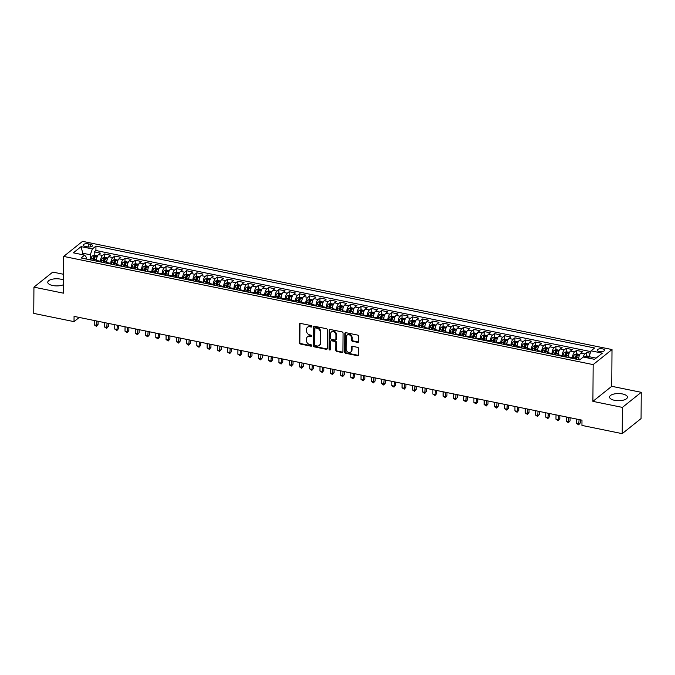 <?xml version="1.0" encoding="UTF-8"?>
<svg xmlns="http://www.w3.org/2000/svg" width="675" height="675" viewBox="0 0 675 675"><rect width="100%" height="100%" fill="white"/><g stroke="black" fill="none" stroke-linecap="round" stroke-linejoin="round"><path stroke-width="1.01" d="M311.875 326.455A0.785 0.65 -128.6 0 0 311.175 325.586L300.468 323.401A1.122 0.928 -128.6 0 0 299.455 324.228L299.329 342.782A1.122 0.928 -128.6 0 0 300.324 344.014L311.032 346.199A0.785 0.65 -128.6 0 0 311.04 344.756L309.656 344.478A3.594 2.962 -128.6 0 1 306.45 340.521L306.467 338.977A3.594 2.962 -128.6 0 1 307.437 336.825A3.594 2.962 -128.6 0 1 309.707 336.336L311.091 336.614A0.785 0.65 -128.6 0 0 311.108 335.171L309.724 334.893A3.594 2.962 -128.6 0 1 306.517 330.936L306.534 329.383A3.594 2.962 -128.6 0 1 307.505 327.232A3.594 2.962 -128.6 0 1 309.774 326.751L311.158 327.029A0.785 0.65 -128.6 0 0 311.875 326.455M622.46 393.955A8.935 3.569 0.4 0 0 609.55 397.069A8.935 3.569 0.4 0 0 614.512 400.309A8.935 3.569 0.4 0 0 627.421 397.195A8.935 3.569 0.4 0 0 622.46 393.955M63.526 280.074A8.935 3.569 0.4 0 0 60.674 279.163A8.935 3.569 0.4 0 0 47.765 282.277A8.935 3.569 0.4 0 0 52.726 285.517A8.935 3.569 0.4 0 0 63.492 284.698M602.522 348.882A3.662 1.468 0.4 0 0 597.232 350.165A3.662 1.468 0.4 0 0 599.265 351.489A3.662 1.468 0.4 0 0 604.564 350.215A3.662 1.468 0.4 0 0 602.522 348.882M357.674 342.368A1.122 0.928 -128.6 0 0 358.695 341.542L358.729 336.336A1.122 0.928 -128.6 0 0 357.725 335.104L345.845 332.674A1.122 0.928 -128.6 0 0 344.832 333.501L344.697 352.055A1.122 0.928 -128.6 0 0 345.701 353.287L357.581 355.717A1.122 0.928 -128.6 0 0 358.602 354.89L358.644 348.604A1.122 0.928 -128.6 0 0 357.64 347.363L352.552 346.326A1.122 0.928 -128.6 0 0 351.54 347.152L351.523 350.274A3.012 2.472 -128.6 0 1 350.705 352.072A3.012 2.472 -128.6 0 1 347.768 352.055A3.012 2.472 -128.6 0 1 346.132 349.169L346.216 336.952A3.012 2.472 -128.6 0 1 347.034 335.154A3.012 2.472 -128.6 0 1 349.971 335.171A3.012 2.472 -128.6 0 1 351.608 338.057L351.591 340.09A1.122 0.928 -128.6 0 0 352.595 341.331L357.674 342.368L358.189 341.963A1.122 0.928 -128.6 0 0 358.594 341.955M592.903 401.363L622.401 407.396L622.215 433.645L641.064 418.576L641.25 392.327L611.752 386.302L612.006 349.549L593.156 364.61L592.903 401.363L611.752 386.302M63.568 274.286L52.785 272.084L33.936 287.145L63.433 293.178L63.686 256.424L593.156 364.61M33.936 287.145L33.75 313.402L74.022 321.629L79.262 317.444M622.215 433.645L581.943 425.419L581.977 420.162L74.064 316.381L74.022 321.629M327.409 329.94A1.122 0.928 -128.6 0 0 326.405 328.7L314.516 326.27A1.122 0.928 -128.6 0 0 313.504 327.097L313.377 345.651A1.122 0.928 -128.6 0 0 314.373 346.882L326.261 349.312A1.122 0.928 -128.6 0 0 327.274 348.494L327.409 329.94M330.185 329.476L342.065 331.898A1.122 0.928 -128.6 0 1 343.069 333.138L342.934 351.692A1.122 0.928 -128.6 0 1 341.921 352.519L336.833 351.473A1.122 0.928 -128.6 0 1 335.838 350.241L335.888 342.714A1.122 0.928 -128.6 0 0 334.893 341.483L331.518 340.791A1.122 0.928 -128.6 0 0 330.497 341.618L330.446 349.448A0.785 0.65 -128.6 0 1 329.037 349.161L329.164 330.294A1.122 0.928 -128.6 0 1 330.185 329.476M590.22 353.219L586.735 352.502L586.71 356.029M583.192 357.134A4.582 1.856 -78.5 0 1 584.871 353.987L580.77 353.152L582.626 351.667L576.475 350.409L576.45 353.936M576.416 358.678L576.433 356.543M572.543 358.408L572.543 357.725A4.582 1.856 -78.5 0 1 574.611 351.894L570.51 351.059L572.366 349.566L566.215 348.308L566.19 351.835M566.156 356.577L566.173 354.442M562.283 356.307L562.283 355.624A4.582 1.856 -78.5 0 1 564.351 349.793L560.25 348.958L562.106 347.473L555.947 346.216L555.93 349.743M555.896 354.485L555.905 352.35M552.023 354.215L552.023 353.531A4.582 1.856 -78.5 0 1 554.091 347.701L549.99 346.866L551.846 345.372L545.687 344.115L545.662 347.642M545.636 352.384L545.645 350.249M541.755 352.114L541.763 351.43A4.582 1.856 -78.5 0 1 543.831 345.6L539.73 344.765L541.586 343.28L535.427 342.023L535.402 345.549M535.368 350.291L535.385 348.157M531.495 350.021L531.503 349.338A4.582 1.856 -78.5 0 1 533.571 343.507L529.462 342.672L531.326 341.179L525.167 339.922L525.142 343.448M525.108 348.19L525.125 346.056M521.235 347.92L521.243 347.237A4.582 1.856 -78.5 0 1 523.311 341.407L519.202 340.571L521.066 339.086L514.907 337.829L514.882 341.356M514.848 346.098L514.865 343.963M510.975 345.828L510.983 345.144A4.582 1.856 -78.5 0 1 513.051 339.314L508.942 338.479L510.806 336.985L504.647 335.728L504.622 339.255M504.588 343.997L504.605 341.862M500.715 343.727L500.723 343.043A4.582 1.856 -78.5 0 1 502.791 337.213L498.682 336.378L500.538 334.893L494.387 333.636L494.362 337.163M494.328 341.904L494.345 339.77M490.455 341.634L490.455 340.951A4.582 1.856 -78.5 0 1 492.522 335.121L488.422 334.285L490.278 332.792L484.127 331.535L484.102 335.062M484.068 339.803L484.085 337.669M480.195 339.533L480.195 338.85A4.582 1.856 -78.5 0 1 482.262 333.02L478.162 332.184L480.018 330.699L473.867 329.442L473.842 332.969M473.808 337.711L473.816 335.576M469.935 337.441L469.935 336.757A4.582 1.856 -78.5 0 1 472.002 330.927L467.902 330.092L469.758 328.598L463.598 327.341L463.582 330.868M463.548 335.61L463.556 333.475M459.667 335.34L459.675 334.657A4.582 1.856 -78.5 0 1 461.742 328.826L457.642 327.991L459.498 326.506L453.338 325.249L453.313 328.776M453.279 333.517L453.296 331.383M449.407 333.248L449.415 332.564A4.582 1.856 -78.5 0 1 451.482 326.734L447.373 325.898L449.238 324.405L443.078 323.148L443.053 326.675M443.019 331.417L443.036 329.282M439.147 331.147L439.155 330.463A4.582 1.856 -78.5 0 1 441.222 324.633L437.113 323.798L438.978 322.312L432.818 321.055L432.793 324.582M432.759 329.324L432.776 327.189M428.887 329.054L428.895 328.371A4.582 1.856 -78.5 0 1 430.962 322.54L426.853 321.705L428.718 320.212L422.558 318.954L422.533 322.481M422.499 327.223L422.516 325.088M418.627 326.953L418.635 326.27A4.582 1.856 -78.5 0 1 420.702 320.439L416.593 319.604L418.458 318.119L412.298 316.862L412.273 320.389M412.239 325.131L412.256 322.996M408.367 324.861L408.367 324.177A4.582 1.856 -78.5 0 1 410.434 318.347L406.333 317.512L408.189 316.018L402.038 314.761L402.013 318.288M401.979 323.03L401.996 320.895M398.107 322.76L398.107 322.076A4.582 1.856 -78.5 0 1 400.174 316.246L396.073 315.411L397.929 313.926L391.778 312.668L391.753 316.195M391.719 320.937L391.736 318.802M387.847 320.667L387.847 319.984A4.582 1.856 -78.5 0 1 389.914 314.153L385.813 313.318L387.669 311.825L381.518 310.567L381.493 314.094M381.459 318.836L381.468 316.702M377.587 318.566L377.587 317.883A4.582 1.856 -78.5 0 1 379.654 312.052L375.553 311.217L377.409 309.732L371.25 308.475L371.225 312.002M371.199 316.744L371.208 314.609M367.318 316.474L367.327 315.79A4.582 1.856 -78.5 0 1 369.394 309.96L365.293 309.125L367.149 307.631L360.99 306.374L360.965 309.901M360.931 314.643L360.948 312.508M357.058 314.373L357.067 313.689A4.582 1.856 -78.5 0 1 359.134 307.859L355.025 307.024L356.889 305.539L350.73 304.282L350.705 307.808M350.671 312.55L350.688 310.416M346.798 312.28L346.807 311.597A4.582 1.856 -78.5 0 1 348.874 305.767L344.765 304.931L346.629 303.438L340.47 302.181L340.445 305.707M340.411 310.449L340.428 308.315M336.538 310.179L336.547 309.496A4.582 1.856 -78.5 0 1 338.614 303.666L334.505 302.83L336.369 301.345L330.21 300.088L330.185 303.615M330.151 308.357L330.168 306.222M326.278 308.087L326.287 307.403A4.582 1.856 -78.5 0 1 328.354 301.573L324.245 300.738L326.109 299.244L319.95 297.987L319.925 301.514M319.891 306.256L319.908 304.121M316.018 305.986L316.018 305.302A4.582 1.856 -78.5 0 1 318.085 299.472L313.985 298.637L315.841 297.152L309.69 295.895L309.665 299.422M309.631 304.163L309.648 302.029M305.758 303.893L305.758 303.21A4.582 1.856 -78.5 0 1 307.825 297.38L303.725 296.544L305.581 295.051L299.43 293.794L299.405 297.321M299.371 302.062L299.388 299.928M295.498 301.793L295.498 301.109A4.582 1.856 -78.5 0 1 297.565 295.279L293.465 294.443L295.321 292.958L289.162 291.701L289.145 295.228M289.111 299.97L289.119 297.835M285.238 299.7L285.238 299.017A4.582 1.856 -78.5 0 1 287.305 293.186L283.205 292.351L285.061 290.858L278.902 289.6L278.876 293.127M278.851 297.869L278.859 295.734M274.97 297.599L274.978 296.916A4.582 1.856 -78.5 0 1 277.045 291.085L272.945 290.25L274.801 288.765L268.642 287.508L268.616 291.035M268.582 295.777L268.599 293.642M264.71 295.507L264.718 294.823A4.582 1.856 -78.5 0 1 266.785 288.993L262.676 288.157L264.541 286.664L258.382 285.407L258.356 288.934M258.323 293.676L258.339 291.541M254.45 293.406L254.458 292.722A4.582 1.856 -78.5 0 1 256.525 286.9L252.416 286.057L254.281 284.572L248.122 283.314L248.096 286.841M248.062 291.583L248.079 289.448M244.19 291.313L244.198 290.63A4.582 1.856 -78.5 0 1 246.265 284.799L242.156 283.964L244.021 282.471L237.862 281.213L237.836 284.74M237.802 289.482L237.819 287.348M233.93 289.212L233.938 288.529A4.582 1.856 -78.5 0 1 236.005 282.707L231.896 281.863L233.753 280.378L227.602 279.121L227.576 282.648M227.543 287.39L227.559 285.255M223.67 287.12L223.67 286.436A4.582 1.856 -78.5 0 1 225.737 280.606L221.636 279.771L223.493 278.277L217.342 277.02L217.316 280.547M217.282 285.289L217.299 283.154M213.41 285.019L213.41 284.335A4.582 1.856 -78.5 0 1 215.477 278.513L211.376 277.67L213.232 276.185L207.082 274.927L207.056 278.454M207.023 283.196L207.031 281.062M203.15 282.926L203.15 282.243A4.582 1.856 -78.5 0 1 205.217 276.413L201.116 275.577L202.972 274.084L196.813 272.827L196.796 276.353M196.762 281.095L196.771 278.961M192.89 280.825L192.89 280.142A4.582 1.856 -78.5 0 1 194.957 274.32L190.856 273.476L192.713 271.991L186.553 270.734L186.528 274.261M186.502 279.003L186.511 276.868M182.621 278.733L182.63 278.049A4.582 1.856 -78.5 0 1 184.697 272.219L180.596 271.384L182.453 269.89L176.293 268.633L176.268 272.16M176.234 276.902L176.251 274.767M172.361 276.632L172.37 275.948A4.582 1.856 -78.5 0 1 174.437 270.127L170.328 269.283L172.193 267.798L166.033 266.541L166.008 270.067M165.974 274.809L165.991 272.675M162.101 274.539L162.11 273.856A4.582 1.856 -78.5 0 1 164.177 268.026L160.068 267.19L161.932 265.697L155.773 264.44L155.748 267.967M155.714 272.708L155.731 270.574M151.841 272.438L151.85 271.755A4.582 1.856 -78.5 0 1 153.917 265.933L149.808 265.089L151.672 263.604L145.513 262.347L145.488 265.874M145.454 270.616L145.471 268.481M141.581 270.346L141.581 269.663A4.582 1.856 -78.5 0 1 143.648 263.832L139.548 262.997L141.404 261.503L135.253 260.246L135.228 263.773M135.194 268.515L135.211 266.38M131.321 268.245L131.321 267.562A4.582 1.856 -78.5 0 1 133.388 261.74L129.288 260.896L131.144 259.411L124.993 258.154L124.968 261.681M124.934 266.423L124.951 264.288M121.061 266.152L121.061 265.469A4.582 1.856 -78.5 0 1 123.128 259.639L119.028 258.803L120.884 257.31L114.733 256.053L114.708 259.58M114.674 264.322L114.682 262.187M110.801 264.052L110.801 263.368A4.582 1.856 -78.5 0 1 112.868 257.546L108.768 256.702L110.624 255.218L104.465 253.96L102.608 255.445A4.582 1.856 101.5 0 0 100.541 261.276L100.533 261.959M104.414 262.229L104.422 260.094M104.448 257.487L104.465 253.96M580.77 353.152A4.582 1.856 101.5 0 0 578.703 358.982L578.694 359.665M570.51 351.059A4.582 1.856 101.5 0 0 568.443 356.881L568.434 357.564M560.25 348.958A4.582 1.856 101.5 0 0 558.183 354.788L558.174 355.472M549.99 346.866A4.582 1.856 101.5 0 0 547.923 352.688L547.914 353.371M539.73 344.765A4.582 1.856 101.5 0 0 537.663 350.595L537.654 351.278M529.462 342.672A4.582 1.856 101.5 0 0 527.394 348.494L527.394 349.177M519.202 340.571A4.582 1.856 101.5 0 0 517.134 346.402L517.134 347.085M508.942 338.479A4.582 1.856 101.5 0 0 506.874 344.301L506.874 344.984M498.682 336.378A4.582 1.856 101.5 0 0 496.614 342.208L496.614 342.892M488.422 334.285A4.582 1.856 101.5 0 0 486.354 340.107L486.346 340.791M478.162 332.184A4.582 1.856 101.5 0 0 476.094 338.015L476.086 338.698M467.902 330.092A4.582 1.856 101.5 0 0 465.834 335.914L465.826 336.597M457.642 327.991A4.582 1.856 101.5 0 0 455.574 333.821L455.566 334.505M447.373 325.898A4.582 1.856 101.5 0 0 445.314 331.72L445.306 332.404M437.113 323.798A4.582 1.856 101.5 0 0 435.046 329.628L435.046 330.311M426.853 321.705A4.582 1.856 101.5 0 0 424.786 327.527L424.786 328.21M416.593 319.604A4.582 1.856 101.5 0 0 414.526 325.434L414.526 326.118M406.333 317.512A4.582 1.856 101.5 0 0 404.266 323.333L404.257 324.017M396.073 315.411A4.582 1.856 101.5 0 0 394.006 321.241L393.998 321.924M385.813 313.318A4.582 1.856 101.5 0 0 383.746 319.14L383.738 319.823M375.553 311.217A4.582 1.856 101.5 0 0 373.486 317.048L373.477 317.731M365.293 309.125A4.582 1.856 101.5 0 0 363.226 314.947L363.218 315.63M355.025 307.024A4.582 1.856 101.5 0 0 352.957 312.854L352.957 313.538M344.765 304.931A4.582 1.856 101.5 0 0 342.698 310.753L342.698 311.437M334.505 302.83A4.582 1.856 101.5 0 0 332.438 308.661L332.438 309.344M324.245 300.738A4.582 1.856 101.5 0 0 322.177 306.56L322.177 307.243M313.985 298.637A4.582 1.856 101.5 0 0 311.918 304.467L311.909 305.151M303.725 296.544A4.582 1.856 101.5 0 0 301.657 302.366L301.649 303.05M293.465 294.443A4.582 1.856 101.5 0 0 291.398 300.274L291.389 300.957M283.205 292.351A4.582 1.856 101.5 0 0 281.137 298.173L281.129 298.856M272.945 290.25A4.582 1.856 101.5 0 0 270.877 296.08L270.869 296.764M262.676 288.157A4.582 1.856 101.5 0 0 260.609 293.979L260.609 294.663M252.416 286.057A4.582 1.856 101.5 0 0 250.349 291.887L250.349 292.57M242.156 283.964A4.582 1.856 101.5 0 0 240.089 289.786L240.089 290.469M231.896 281.863A4.582 1.856 101.5 0 0 229.829 287.693L229.829 288.377M221.636 279.771A4.582 1.856 101.5 0 0 219.569 285.593L219.561 286.276M211.376 277.67A4.582 1.856 101.5 0 0 209.309 283.5L209.301 284.183M201.116 275.577A4.582 1.856 101.5 0 0 199.049 281.399L199.041 282.082M190.856 273.476A4.582 1.856 101.5 0 0 188.789 279.307L188.781 279.99M180.596 271.384A4.582 1.856 101.5 0 0 178.529 277.206L178.521 277.889M170.328 269.283A4.582 1.856 101.5 0 0 168.261 275.113L168.261 275.797M160.068 267.19A4.582 1.856 101.5 0 0 158.001 273.012L158.001 273.696M149.808 265.089A4.582 1.856 101.5 0 0 147.741 270.92L147.741 271.603M139.548 262.997A4.582 1.856 101.5 0 0 137.481 268.819L137.472 269.502M129.288 260.896A4.582 1.856 101.5 0 0 127.221 266.726L127.212 267.41M119.028 258.803A4.582 1.856 101.5 0 0 116.961 264.625L116.952 265.309M108.768 256.702A4.582 1.856 101.5 0 0 106.701 262.533L106.692 263.216M85.134 246.383L87.396 246.847A3.552 1.417 0.4 0 0 92.526 245.607A3.552 1.417 0.4 0 0 90.551 244.325L88.298 243.861A3.552 1.417 0.4 0 0 83.168 245.101A3.552 1.417 0.4 0 0 85.134 246.383M612.006 349.549L82.544 241.355L63.686 256.424M596.118 358.121L588.997 356.67L591.064 350.84L594.624 347.988L95.943 246.088L92.382 248.94L90.315 254.77L90.273 259.858M591.064 350.84L602.345 353.143L594.608 359.336L583.318 357.024L579.749 359.876L81.067 257.977L84.637 255.125L73.347 252.821L81.093 246.628L92.382 248.94M590.785 351.616L95.918 250.501L94.205 251.859L100.364 253.117L98.508 254.61A4.582 1.856 101.5 0 0 96.441 260.432L96.432 261.115M112.868 257.546L114.733 256.053M123.128 259.639L124.993 258.154M133.388 261.74L135.253 260.246M143.648 263.832L145.513 262.347M153.917 265.933L155.773 264.44M164.177 268.026L166.033 266.541M174.437 270.127L176.293 268.633M184.697 272.219L186.553 270.734M194.957 274.32L196.813 272.827M205.217 276.413L207.082 274.927M215.477 278.513L217.342 277.02M225.737 280.606L227.602 279.121M236.005 282.707L237.862 281.213M246.265 284.799L248.122 283.314M256.525 286.9L258.382 285.407M266.785 288.993L268.642 287.508M277.045 291.085L278.902 289.6M287.305 293.186L289.162 291.701M297.565 295.279L299.43 293.794M307.825 297.38L309.69 295.895M318.085 299.472L319.95 297.987M328.354 301.573L330.21 300.088M338.614 303.666L340.47 302.181M348.874 305.767L350.73 304.282M359.134 307.859L360.99 306.374M369.394 309.96L371.25 308.475M379.654 312.052L381.518 310.567M389.914 314.153L391.778 312.668M400.174 316.246L402.038 314.761M410.434 318.347L412.298 316.862M420.702 320.439L422.558 318.954M430.962 322.54L432.818 321.055M441.222 324.633L443.078 323.148M451.482 326.734L453.338 325.249M461.742 328.826L463.598 327.341M472.002 330.927L473.867 329.442M482.262 333.02L484.127 331.535M492.522 335.121L494.387 333.636M502.791 337.213L504.647 335.728M513.051 339.314L514.907 337.829M523.311 341.407L525.167 339.922M533.571 343.507L535.427 342.023M543.831 345.6L545.687 344.115M554.091 347.701L555.947 346.216M564.351 349.793L566.215 348.308M574.611 351.894L576.475 350.409M584.871 353.987L586.735 352.502M588.997 356.67L588.988 358.189M90.315 254.77L83.126 253.302L81.616 254.509M83.118 254.821L81.093 246.628M86.636 259.116L86.645 257.698L84.637 255.125M622.401 407.396L641.25 392.327M94.146 260.128L94.162 257.993M94.179 255.386L94.205 251.859M95.918 250.501L95.943 246.088M311.842 326.632A0.785 0.65 -128.6 0 1 311.673 326.624L310.289 326.337A3.594 2.962 -128.6 0 0 308.019 326.827L307.505 327.232M307.437 336.825L307.952 336.412A3.594 2.962 -128.6 0 1 310.222 335.922L311.605 336.209A0.785 0.65 -128.6 0 0 311.782 336.226M300.063 323.409A1.122 0.928 -128.6 0 0 299.962 323.814L299.835 342.368A1.122 0.928 -128.6 0 0 300.839 343.609L311.538 345.794A0.785 0.65 -128.6 0 0 311.715 345.811M314.111 326.278A1.122 0.928 -128.6 0 0 314.018 326.692L313.883 345.246A1.122 0.928 -128.6 0 0 314.887 346.477L326.767 348.907A1.122 0.928 -128.6 0 0 327.181 348.899M315.622 327.94A0.785 0.65 -128.6 0 0 314.904 328.523L314.795 344.807A0.785 0.65 -128.6 0 0 315.495 345.668L316.955 345.971A3.594 2.962 -128.6 0 0 319.224 345.482A3.594 2.962 -128.6 0 0 320.203 343.33L320.279 332.193A3.594 2.962 -128.6 0 0 317.081 328.236L315.622 327.94L316.128 327.535A0.785 0.65 -128.6 0 0 315.63 327.637L315.124 328.05M319.224 345.482L319.731 345.077A3.594 2.962 -128.6 0 0 320.709 342.925L320.203 343.33M316.128 327.535L317.587 327.831A3.594 2.962 -128.6 0 1 320.785 331.788L320.709 342.925M330.809 340.942L331.315 340.538A1.122 0.928 -128.6 0 1 332.024 340.386L335.399 341.069A1.122 0.928 -128.6 0 1 336.395 342.309L336.344 349.836A1.122 0.928 -128.6 0 0 337.348 351.067L342.436 352.105A1.122 0.928 -128.6 0 0 342.841 352.105M329.771 329.476A1.122 0.928 -128.6 0 0 329.678 329.889L329.543 348.756A0.785 0.65 -128.6 0 0 330.421 349.633M335.948 334.91A3.012 2.472 -128.6 0 0 334.311 332.024A3.012 2.472 -128.6 0 0 331.374 332.007A3.012 2.472 -128.6 0 0 330.556 333.804L330.522 338.108A1.122 0.928 -128.6 0 0 331.526 339.348L334.901 340.04A1.122 0.928 -128.6 0 0 335.914 339.213L335.948 334.91L336.454 334.496A3.012 2.472 -128.6 0 0 334.817 331.619A3.012 2.472 -128.6 0 0 331.881 331.602L331.374 332.007M335.61 339.879L336.116 339.474A1.122 0.928 -128.6 0 0 336.42 338.799L335.914 339.213M336.454 334.496L336.42 338.799M347.034 335.154L347.541 334.749A3.012 2.472 -128.6 0 1 350.477 334.766A3.012 2.472 -128.6 0 1 352.114 337.652L352.097 339.685A1.122 0.928 -128.6 0 0 353.101 340.917L358.189 341.963M350.705 352.072L351.211 351.667A3.012 2.472 -128.6 0 0 352.029 349.861L351.523 350.274M352.148 346.334A1.122 0.928 -128.6 0 0 352.055 346.748L352.029 349.861M345.431 332.674A1.122 0.928 -128.6 0 0 345.338 333.087L345.212 351.641A1.122 0.928 -128.6 0 0 346.207 352.882L358.096 355.312A1.122 0.928 -128.6 0 0 358.501 355.303M97.504 255.943L94.433 255.319L92.391 255.918A3.038 1.232 101.5 0 0 91.192 258.398L90.863 259.976M96.702 258.221A3.038 1.232 101.5 0 0 96.322 259.445L95.993 261.031M94.264 320.507L94.23 324.861L96.795 325.392L98.069 324.371L98.086 321.292M94.044 260.626L94.373 259.048A3.038 1.232 -78.5 0 1 95.183 257.006L93.952 256.753A3.038 1.232 101.5 0 0 93.142 258.795L92.812 260.381M93.403 260.499L93.732 258.938A1.544 0.624 -78.5 0 1 93.943 258.263L93.952 256.753M98.069 324.371L96.398 326.295L96.829 321.03M96.398 326.295L94.23 324.861M107.764 258.036L104.692 257.411L102.651 258.019A3.038 1.232 101.5 0 0 101.461 260.491L101.123 262.077M106.962 260.314A3.038 1.232 101.5 0 0 106.591 261.546L106.253 263.123M104.524 322.599L104.49 326.962L107.055 327.485L108.329 326.464L108.354 323.384M104.304 262.727L104.642 261.141A3.038 1.232 -78.5 0 1 105.443 259.099L104.212 258.854A3.038 1.232 101.5 0 0 103.41 260.896L103.072 262.474M103.663 262.592L103.992 261.031A1.544 0.624 -78.5 0 1 104.203 260.364L104.212 258.854M108.329 326.464L106.658 328.387L107.089 323.123M106.658 328.387L104.49 326.962M118.024 260.137L114.953 259.512L112.911 260.111A3.038 1.232 101.5 0 0 111.721 262.592L111.383 264.17M117.222 262.415A3.038 1.232 101.5 0 0 116.851 263.638L116.513 265.224M114.784 324.7L114.75 329.054L117.315 329.586L118.589 328.565L118.614 325.485M114.564 264.819L114.902 263.242A3.038 1.232 -78.5 0 1 115.703 261.2L114.48 260.947A3.038 1.232 101.5 0 0 113.67 262.988L113.332 264.575M113.923 264.693L114.252 263.132A1.544 0.624 -78.5 0 1 114.463 262.457L114.48 260.947M118.589 328.565L116.918 330.488L117.349 325.223M116.918 330.488L114.75 329.054M128.284 262.229L125.213 261.605L123.171 262.212A3.038 1.232 101.5 0 0 121.981 264.684L121.643 266.271M127.482 264.507A3.038 1.232 101.5 0 0 127.111 265.739L126.773 267.317M125.044 326.793L125.01 331.155L127.575 331.678L128.849 330.657L128.874 327.577M124.824 266.92L125.162 265.334A3.038 1.232 -78.5 0 1 125.972 263.292L124.74 263.048A3.038 1.232 101.5 0 0 123.93 265.089L123.592 266.667M124.192 266.785L124.512 265.224A1.544 0.624 -78.5 0 1 124.723 264.558L124.74 263.048M128.849 330.657L127.178 332.581L127.609 327.316M127.178 332.581L125.01 331.155M138.544 264.33L135.472 263.706L133.431 264.305A3.038 1.232 101.5 0 0 132.241 266.785L131.912 268.363M137.742 266.608A3.038 1.232 101.5 0 0 137.371 267.832L137.042 269.418M135.304 328.894L135.27 333.248L137.835 333.779L139.109 332.758L139.134 329.678M135.093 269.013L135.422 267.435A3.038 1.232 -78.5 0 1 136.232 265.393L135 265.14A3.038 1.232 101.5 0 0 134.19 267.182L133.861 268.768M134.452 268.886L134.781 267.325A1.544 0.624 -78.5 0 1 134.992 266.65L135 265.14M139.109 332.758L137.438 334.682L137.869 329.417M137.438 334.682L135.27 333.248M148.804 266.423L145.741 265.798L143.691 266.406A3.038 1.232 101.5 0 0 142.501 268.878L142.172 270.464M148.011 268.701A3.038 1.232 101.5 0 0 147.631 269.933L147.302 271.51M145.564 330.986L145.53 335.348L148.103 335.872L149.369 334.851L149.394 331.771M145.353 271.114L145.682 269.527A3.038 1.232 -78.5 0 1 146.492 267.486L145.26 267.241A3.038 1.232 101.5 0 0 144.45 269.283L144.121 270.861M144.712 270.979L145.041 269.418A1.544 0.624 -78.5 0 1 145.252 268.751L145.26 267.241M149.369 334.851L147.698 336.774L148.129 331.509M147.698 336.774L145.53 335.348M159.072 268.523L156.001 267.899L153.951 268.498A3.038 1.232 101.5 0 0 152.761 270.979L152.432 272.557M158.271 270.802A3.038 1.232 101.5 0 0 157.891 272.025L157.562 273.611M155.824 333.087L155.798 337.441L158.363 337.973L159.637 336.952L159.654 333.872M155.613 273.206L155.942 271.628A3.038 1.232 -78.5 0 1 156.752 269.587L155.52 269.333A3.038 1.232 101.5 0 0 154.71 271.375L154.381 272.962M154.972 273.08L155.301 271.519A1.544 0.624 -78.5 0 1 155.512 270.844L155.52 269.333M159.637 336.952L157.967 338.875L158.389 333.61M157.967 338.875L155.798 337.441M169.332 270.616L166.261 269.992L164.211 270.599A3.038 1.232 101.5 0 0 163.021 273.071L162.692 274.657M168.531 272.894A3.038 1.232 101.5 0 0 168.151 274.126L167.822 275.704M166.084 335.18L166.058 339.542L168.623 340.065L169.898 339.044L169.914 335.964M165.873 275.307L166.202 273.721A3.038 1.232 -78.5 0 1 167.012 271.679L165.78 271.434A3.038 1.232 101.5 0 0 164.97 273.476L164.641 275.054M165.232 275.172L165.561 273.611A1.544 0.624 -78.5 0 1 165.772 272.945L165.78 271.434M169.898 339.044L168.227 340.968L168.649 335.703M168.227 340.968L166.058 339.542M179.592 272.717L176.521 272.093L174.479 272.692A3.038 1.232 101.5 0 0 173.281 275.172L172.952 276.75M178.791 274.995A3.038 1.232 101.5 0 0 178.411 276.218L178.082 277.805M176.344 337.281L176.318 341.634L178.883 342.166L180.157 341.145L180.174 338.065M176.133 277.4L176.462 275.822A3.038 1.232 -78.5 0 1 177.272 273.78L176.04 273.527A3.038 1.232 101.5 0 0 175.23 275.569L174.901 277.155M175.492 277.273L175.821 275.712A1.544 0.624 -78.5 0 1 176.032 275.037L176.04 273.527M180.157 341.145L178.487 343.069L178.909 337.804M178.487 343.069L176.318 341.634M189.852 274.809L186.781 274.185L184.739 274.793A3.038 1.232 101.5 0 0 183.541 277.265L183.212 278.851M189.051 277.087A3.038 1.232 101.5 0 0 188.679 278.319L188.342 279.897M186.612 339.373L186.578 343.735L189.143 344.258L190.418 343.238L190.434 340.158M186.393 279.501L186.722 277.914A3.038 1.232 -78.5 0 1 187.532 275.873L186.3 275.628A3.038 1.232 101.5 0 0 185.498 277.67L185.161 279.248M185.752 279.366L186.081 277.805A1.544 0.624 -78.5 0 1 186.292 277.138L186.3 275.628M190.418 343.238L188.747 345.161L189.177 339.896M188.747 345.161L186.578 343.735M200.112 276.91L197.041 276.286L194.999 276.885A3.038 1.232 101.5 0 0 193.809 279.366L193.472 280.943M199.311 279.188A3.038 1.232 101.5 0 0 198.939 280.412L198.602 281.998M196.872 341.474L196.838 345.828L199.403 346.359L200.678 345.338L200.703 342.259M196.653 281.593L196.99 280.015A3.038 1.232 -78.5 0 1 197.792 277.973L196.56 277.72A3.038 1.232 101.5 0 0 195.758 279.762L195.421 281.348M196.012 281.467L196.341 279.906A1.544 0.624 -78.5 0 1 196.552 279.231L196.56 277.72M200.678 345.338L199.007 347.262L199.437 341.997M199.007 347.262L196.838 345.828M210.372 279.003L207.301 278.378L205.259 278.986A3.038 1.232 101.5 0 0 204.069 281.458L203.732 283.044M209.571 281.281A3.038 1.232 101.5 0 0 209.199 282.513L208.862 284.091M207.132 343.567L207.098 347.929L209.663 348.452L210.938 347.431L210.963 344.351M206.913 283.694L207.25 282.108A3.038 1.232 -78.5 0 1 208.06 280.066L206.828 279.821A3.038 1.232 101.5 0 0 206.018 281.863L205.681 283.441M206.272 283.559L206.601 281.998A1.544 0.624 -78.5 0 1 206.812 281.332L206.828 279.821M210.938 347.431L209.267 349.355L209.697 344.09M209.267 349.355L207.098 347.929M220.632 281.104L217.561 280.479L215.519 281.078A3.038 1.232 101.5 0 0 214.329 283.559L213.992 285.137M219.831 283.382A3.038 1.232 101.5 0 0 219.459 284.605L219.13 286.192M217.392 345.668L217.358 350.021L219.923 350.553L221.198 349.532L221.223 346.452M217.173 285.787L217.51 284.209A3.038 1.232 -78.5 0 1 218.32 282.167L217.088 281.914A3.038 1.232 101.5 0 0 216.278 283.956L215.949 285.542M216.54 285.66L216.869 284.099A1.544 0.624 -78.5 0 1 217.072 283.424L217.088 281.914M221.198 349.532L219.527 351.456L219.957 346.191M219.527 351.456L217.358 350.021M230.892 283.196L227.829 282.572L225.779 283.179A3.038 1.232 101.5 0 0 224.589 285.652L224.26 287.238M230.091 285.474A3.038 1.232 101.5 0 0 229.719 286.706L229.39 288.284M227.652 347.76L227.618 352.122L230.183 352.645L231.457 351.624L231.483 348.545M227.441 287.887L227.77 286.301A3.038 1.232 -78.5 0 1 228.58 284.259L227.348 284.015A3.038 1.232 101.5 0 0 226.538 286.057L226.209 287.634M226.8 287.752L227.129 286.192A1.544 0.624 -78.5 0 1 227.34 285.525L227.348 284.015M231.457 351.624L229.787 353.548L230.217 348.283M229.787 353.548L227.618 352.122M241.152 285.297L238.089 284.673L236.039 285.272A3.038 1.232 101.5 0 0 234.849 287.752L234.52 289.33M240.359 287.575A3.038 1.232 101.5 0 0 239.979 288.799L239.65 290.385M237.912 349.861L237.887 354.215L240.452 354.746L241.726 353.725L241.743 350.646M237.701 289.98L238.03 288.402A3.038 1.232 -78.5 0 1 238.84 286.36L237.608 286.107A3.038 1.232 101.5 0 0 236.798 288.149L236.469 289.735M237.06 289.853L237.389 288.293A1.544 0.624 -78.5 0 1 237.6 287.618L237.608 286.107M241.726 353.725L240.055 355.649L240.477 350.384M240.055 355.649L237.887 354.215M251.421 287.39L248.349 286.765L246.299 287.373A3.038 1.232 101.5 0 0 245.109 289.845L244.78 291.431M250.619 289.668A3.038 1.232 101.5 0 0 250.239 290.9L249.91 292.477M248.172 351.953L248.147 356.316L250.712 356.839L251.986 355.818L252.003 352.738M247.961 292.081L248.29 290.495A3.038 1.232 -78.5 0 1 249.1 288.453L247.868 288.208A3.038 1.232 101.5 0 0 247.058 290.25L246.729 291.828M247.32 291.946L247.649 290.385A1.544 0.624 -78.5 0 1 247.86 289.718L247.868 288.208M251.986 355.818L250.315 357.742L250.737 352.477M250.315 357.742L248.147 356.316M261.681 289.491L258.609 288.866L256.559 289.465A3.038 1.232 101.5 0 0 255.369 291.946L255.04 293.524M260.879 291.769A3.038 1.232 101.5 0 0 260.499 292.992L260.17 294.578M258.432 354.054L258.407 358.408L260.972 358.94L262.246 357.919L262.263 354.839M258.221 294.173L258.55 292.596A3.038 1.232 -78.5 0 1 259.36 290.554L258.128 290.301A3.038 1.232 101.5 0 0 257.318 292.343L256.989 293.929M257.58 294.047L257.909 292.486A1.544 0.624 -78.5 0 1 258.12 291.811L258.128 290.301M262.246 357.919L260.575 359.843L260.997 354.577M260.575 359.843L258.407 358.408M271.941 291.583L268.869 290.959L266.827 291.566A3.038 1.232 101.5 0 0 265.629 294.038L265.3 295.625M271.139 293.861A3.038 1.232 101.5 0 0 270.759 295.093L270.43 296.671M268.692 356.147L268.667 360.509L271.232 361.032L272.506 360.011L272.523 356.932M268.481 296.274L268.81 294.688A3.038 1.232 -78.5 0 1 269.62 292.646L268.388 292.402A3.038 1.232 101.5 0 0 267.578 294.443L267.249 296.021M267.84 296.139L268.169 294.578A1.544 0.624 -78.5 0 1 268.38 293.912L268.388 292.402M272.506 360.011L270.835 361.935L271.266 356.67M270.835 361.935L268.667 360.509M282.201 293.684L279.129 293.06L277.087 293.659A3.038 1.232 101.5 0 0 275.898 296.139L275.56 297.717M281.399 295.962A3.038 1.232 101.5 0 0 281.028 297.186L280.69 298.772M278.961 358.248L278.927 362.602L281.492 363.133L282.766 362.112L282.791 359.032M278.741 298.367L279.079 296.789A3.038 1.232 -78.5 0 1 279.88 294.747L278.648 294.494A3.038 1.232 101.5 0 0 277.847 296.536L277.509 298.122M278.1 298.24L278.429 296.679A1.544 0.624 -78.5 0 1 278.64 296.004L278.648 294.494M282.766 362.112L281.095 364.036L281.526 358.771M281.095 364.036L278.927 362.602M292.461 295.777L289.389 295.152L287.348 295.76A3.038 1.232 101.5 0 0 286.158 298.232L285.82 299.818M291.659 298.055A3.038 1.232 101.5 0 0 291.288 299.287L290.95 300.864M289.221 360.34L289.187 364.702L291.752 365.226L293.026 364.205L293.051 361.125M289.001 300.468L289.339 298.882A3.038 1.232 -78.5 0 1 290.14 296.84L288.917 296.595A3.038 1.232 101.5 0 0 288.107 298.637L287.769 300.215M288.36 300.333L288.689 298.772A1.544 0.624 -78.5 0 1 288.9 298.105L288.917 296.595M293.026 364.205L291.355 366.128L291.786 360.863M291.355 366.128L289.187 364.702M302.721 297.877L299.649 297.253L297.608 297.852A3.038 1.232 101.5 0 0 296.418 300.333L296.08 301.911M301.919 300.156A3.038 1.232 101.5 0 0 301.548 301.379L301.21 302.965M299.481 362.441L299.447 366.795L302.012 367.327L303.286 366.306L303.311 363.226M299.261 302.56L299.599 300.983A3.038 1.232 -78.5 0 1 300.409 298.941L299.177 298.688A3.038 1.232 101.5 0 0 298.367 300.729L298.029 302.316M298.628 302.434L298.949 300.873A1.544 0.624 -78.5 0 1 299.16 300.198L299.177 298.688M303.286 366.306L301.615 368.229L302.046 362.964M301.615 368.229L299.447 366.795M312.981 299.97L309.909 299.346L307.868 299.953A3.038 1.232 101.5 0 0 306.678 302.425L306.34 304.012M312.179 302.248A3.038 1.232 101.5 0 0 311.808 303.48L311.479 305.058M309.741 364.534L309.707 368.896L312.272 369.419L313.546 368.398L313.571 365.318M309.521 304.661L309.859 303.075A3.038 1.232 -78.5 0 1 310.669 301.033L309.437 300.788A3.038 1.232 101.5 0 0 308.627 302.83L308.298 304.408M308.888 304.526L309.218 302.965A1.544 0.624 -78.5 0 1 309.42 302.299L309.437 300.788M313.546 368.398L311.875 370.322L312.306 365.057M311.875 370.322L309.707 368.896M323.241 302.071L320.178 301.447L318.127 302.046A3.038 1.232 101.5 0 0 316.938 304.526L316.609 306.104M322.439 304.349A3.038 1.232 101.5 0 0 322.068 305.573L321.739 307.159M320.001 366.635L319.967 370.988L322.532 371.52L323.806 370.499L323.831 367.419M319.79 306.754L320.119 305.176A3.038 1.232 -78.5 0 1 320.929 303.134L319.697 302.881A3.038 1.232 101.5 0 0 318.887 304.923L318.558 306.509M319.148 306.627L319.477 305.066A1.544 0.624 -78.5 0 1 319.688 304.391L319.697 302.881M323.806 370.499L322.135 372.423L322.566 367.158M322.135 372.423L319.967 370.988M333.501 304.163L330.438 303.539L328.387 304.147A3.038 1.232 101.5 0 0 327.198 306.619L326.869 308.205M332.707 306.442A3.038 1.232 101.5 0 0 332.328 307.673L331.999 309.251M330.261 368.727L330.235 373.089L332.8 373.613L334.074 372.592L334.091 369.512M330.05 308.855L330.379 307.268A3.038 1.232 -78.5 0 1 331.189 305.227L329.957 304.982A3.038 1.232 101.5 0 0 329.147 307.024L328.818 308.602M329.408 308.72L329.738 307.159A1.544 0.624 -78.5 0 1 329.948 306.492L329.957 304.982M334.074 372.592L332.404 374.515L332.826 369.25M332.404 374.515L330.235 373.089M343.769 306.264L340.698 305.64L338.648 306.239A3.038 1.232 101.5 0 0 337.458 308.72L337.129 310.298M342.968 308.543A3.038 1.232 101.5 0 0 342.588 309.766L342.259 311.352M340.521 370.828L340.495 375.182L343.06 375.713L344.334 374.692L344.351 371.613M340.31 310.947L340.639 309.369A3.038 1.232 -78.5 0 1 341.449 307.327L340.217 307.074A3.038 1.232 101.5 0 0 339.407 309.116L339.078 310.702M339.668 310.821L339.998 309.26A1.544 0.624 -78.5 0 1 340.208 308.585L340.217 307.074M344.334 374.692L342.664 376.616L343.086 371.351M342.664 376.616L340.495 375.182M354.029 308.357L350.958 307.733L348.916 308.34A3.038 1.232 101.5 0 0 347.718 310.812L347.389 312.398M353.227 310.635A3.038 1.232 101.5 0 0 352.848 311.867L352.519 313.445M350.781 372.921L350.755 377.283L353.32 377.806L354.594 376.785L354.611 373.705M350.57 313.048L350.899 311.462A3.038 1.232 -78.5 0 1 351.709 309.42L350.477 309.175A3.038 1.232 101.5 0 0 349.667 311.209L349.338 312.795M349.928 312.913L350.257 311.352A1.544 0.624 -78.5 0 1 350.468 310.686L350.477 309.175M354.594 376.785L352.924 378.709L353.346 373.444M352.924 378.709L350.755 377.283M364.289 310.458L361.218 309.833L359.176 310.433A3.038 1.232 101.5 0 0 357.978 312.913L357.649 314.491M363.488 312.736A3.038 1.232 101.5 0 0 363.108 313.959L362.779 315.546M361.049 375.022L361.015 379.375L363.58 379.907L364.854 378.886L364.871 375.806M360.83 315.141L361.159 313.563A3.038 1.232 -78.5 0 1 361.969 311.521L360.737 311.268A3.038 1.232 101.5 0 0 359.927 313.31L359.598 314.896M360.188 315.014L360.517 313.453A1.544 0.624 -78.5 0 1 360.728 312.778L360.737 311.268M364.854 378.886L363.184 380.81L363.614 375.545M363.184 380.81L361.015 379.375M374.549 312.55L371.478 311.926L369.436 312.533A3.038 1.232 101.5 0 0 368.246 315.006L367.909 316.592M373.748 314.828A3.038 1.232 101.5 0 0 373.376 316.06L373.039 317.638M371.309 377.114L371.275 381.476L373.84 381.999L375.114 380.978L375.14 377.899M371.09 317.242L371.427 315.655A3.038 1.232 -78.5 0 1 372.229 313.613L370.997 313.369A3.038 1.232 101.5 0 0 370.195 315.402L369.858 316.988M370.448 317.107L370.777 315.546A1.544 0.624 -78.5 0 1 370.988 314.879L370.997 313.369M375.114 380.978L373.444 382.902L373.874 377.637M373.444 382.902L371.275 381.476M384.809 314.651L381.738 314.027L379.696 314.626A3.038 1.232 101.5 0 0 378.506 317.107L378.169 318.684M384.007 316.929A3.038 1.232 101.5 0 0 383.636 318.153L383.299 319.739M381.569 379.215L381.535 383.569L384.1 384.1L385.374 383.079L385.4 380M381.35 319.334L381.687 317.756A3.038 1.232 -78.5 0 1 382.489 315.714L381.265 315.461A3.038 1.232 101.5 0 0 380.455 317.503L380.118 319.089M380.708 319.207L381.038 317.647A1.544 0.624 -78.5 0 1 381.248 316.972L381.265 315.461M385.374 383.079L383.704 385.003L384.134 379.738M383.704 385.003L381.535 383.569M395.069 316.744L391.998 316.119L389.956 316.727A3.038 1.232 101.5 0 0 388.766 319.199L388.429 320.785M394.267 319.022A3.038 1.232 101.5 0 0 393.896 320.254L393.559 321.832M391.829 381.308L391.795 385.67L394.36 386.193L395.634 385.172L395.66 382.092M391.61 321.435L391.947 319.849A3.038 1.232 -78.5 0 1 392.757 317.807L391.525 317.562A3.038 1.232 101.5 0 0 390.715 319.596L390.378 321.182M390.977 321.3L391.298 319.739A1.544 0.624 -78.5 0 1 391.508 319.073L391.525 317.562M395.634 385.172L393.964 387.096L394.394 381.831M393.964 387.096L391.795 385.67M405.329 318.845L402.258 318.22L400.216 318.819A3.038 1.232 101.5 0 0 399.026 321.3L398.697 322.878M404.527 321.123A3.038 1.232 101.5 0 0 404.156 322.346L403.827 323.933M402.089 383.408L402.055 387.762L404.62 388.294L405.894 387.273L405.92 384.193M401.878 323.527L402.207 321.95A3.038 1.232 -78.5 0 1 403.017 319.908L401.785 319.655A3.038 1.232 101.5 0 0 400.975 321.697L400.646 323.283M401.237 323.401L401.566 321.84A1.544 0.624 -78.5 0 1 401.777 321.165L401.785 319.655M405.894 387.273L404.224 389.197L404.654 383.932M404.224 389.197L402.055 387.762M415.589 320.937L412.526 320.313L410.476 320.92A3.038 1.232 101.5 0 0 409.286 323.392L408.957 324.979M414.796 323.215A3.038 1.232 101.5 0 0 414.416 324.447L414.087 326.025M412.349 385.501L412.315 389.863L414.889 390.386L416.154 389.365L416.18 386.286M412.138 325.628L412.467 324.042A3.038 1.232 -78.5 0 1 413.277 322L412.045 321.756A3.038 1.232 101.5 0 0 411.235 323.789L410.906 325.375M411.497 325.493L411.826 323.933A1.544 0.624 -78.5 0 1 412.037 323.266L412.045 321.756M416.154 389.365L414.484 391.289L414.914 386.024M414.484 391.289L412.315 389.863M425.858 323.038L422.786 322.414L420.736 323.013A3.038 1.232 101.5 0 0 419.546 325.493L419.217 327.071M425.056 325.316A3.038 1.232 101.5 0 0 424.676 326.54L424.347 328.126M422.609 387.602L422.584 391.956L425.149 392.487L426.423 391.466L426.44 388.387M422.398 327.721L422.727 326.143A3.038 1.232 -78.5 0 1 423.537 324.101L422.305 323.848A3.038 1.232 101.5 0 0 421.495 325.89L421.166 327.476M421.757 327.594L422.086 326.033A1.544 0.624 -78.5 0 1 422.297 325.358L422.305 323.848M426.423 391.466L424.752 393.39L425.174 388.125M424.752 393.39L422.584 391.956M436.118 325.131L433.046 324.506L430.996 325.114A3.038 1.232 101.5 0 0 429.806 327.586L429.477 329.172M435.316 327.409A3.038 1.232 101.5 0 0 434.936 328.641L434.607 330.218M432.869 389.694L432.844 394.057L435.409 394.58L436.683 393.559L436.7 390.479M432.658 329.822L432.987 328.236A3.038 1.232 -78.5 0 1 433.797 326.194L432.565 325.949A3.038 1.232 101.5 0 0 431.755 327.983L431.426 329.569M432.017 329.687L432.346 328.126A1.544 0.624 -78.5 0 1 432.557 327.459L432.565 325.949M436.683 393.559L435.012 395.483L435.434 390.218M435.012 395.483L432.844 394.057M446.377 327.232L443.306 326.607L441.264 327.206A3.038 1.232 101.5 0 0 440.066 329.687L439.737 331.265M445.576 329.51A3.038 1.232 101.5 0 0 445.196 330.733L444.867 332.319M443.129 391.795L443.104 396.149L445.669 396.681L446.943 395.66L446.96 392.58M442.918 331.914L443.247 330.337A3.038 1.232 -78.5 0 1 444.057 328.295L442.825 328.042A3.038 1.232 101.5 0 0 442.015 330.083L441.686 331.67M442.277 331.788L442.606 330.227A1.544 0.624 -78.5 0 1 442.817 329.552L442.825 328.042M446.943 395.66L445.272 397.575L445.694 392.318M445.272 397.575L443.104 396.149M456.638 329.324L453.566 328.7L451.524 329.307A3.038 1.232 101.5 0 0 450.326 331.779L449.997 333.366M455.836 331.602A3.038 1.232 101.5 0 0 455.465 332.834L455.127 334.412M453.398 393.888L453.364 398.25L455.929 398.773L457.203 397.752L457.22 394.673M453.178 334.015L453.507 332.429A3.038 1.232 -78.5 0 1 454.317 330.387L453.085 330.142A3.038 1.232 101.5 0 0 452.284 332.176L451.946 333.762M452.537 333.88L452.866 332.319A1.544 0.624 -78.5 0 1 453.077 331.653L453.085 330.142M457.203 397.752L455.532 399.676L455.962 394.411M455.532 399.676L453.364 398.25M466.898 331.425L463.826 330.801L461.784 331.4A3.038 1.232 101.5 0 0 460.595 333.88L460.257 335.458M466.096 333.703A3.038 1.232 101.5 0 0 465.725 334.927L465.387 336.513M463.657 395.989L463.624 400.343L466.189 400.874L467.463 399.853L467.488 396.773M463.438 336.108L463.776 334.53A3.038 1.232 -78.5 0 1 464.577 332.488L463.345 332.235A3.038 1.232 101.5 0 0 462.544 334.277L462.206 335.863M462.797 335.981L463.126 334.42A1.544 0.624 -78.5 0 1 463.337 333.745L463.345 332.235M467.463 399.853L465.792 401.768L466.222 396.512M465.792 401.768L463.624 400.343M477.157 333.517L474.086 332.893L472.044 333.501A3.038 1.232 101.5 0 0 470.855 335.973L470.517 337.559M476.356 335.796A3.038 1.232 101.5 0 0 475.985 337.027L475.647 338.605M473.917 398.081L473.884 402.443L476.449 402.967L477.723 401.946L477.748 398.866M473.698 338.209L474.036 336.623A3.038 1.232 -78.5 0 1 474.846 334.581L473.614 334.336A3.038 1.232 101.5 0 0 472.804 336.369L472.466 337.956M473.057 338.074L473.386 336.513A1.544 0.624 -78.5 0 1 473.597 335.846L473.614 334.336M477.723 401.946L476.052 403.869L476.483 398.604M476.052 403.869L473.884 402.443M487.417 335.618L484.346 334.994L482.304 335.593A3.038 1.232 101.5 0 0 481.115 338.074L480.777 339.652M486.616 337.897A3.038 1.232 101.5 0 0 486.245 339.12L485.907 340.706M484.178 400.182L484.144 404.536L486.709 405.067L487.983 404.047L488.008 400.967M483.958 340.301L484.296 338.723A3.038 1.232 -78.5 0 1 485.106 336.682L483.874 336.428A3.038 1.232 101.5 0 0 483.064 338.47L482.726 340.057M483.325 340.175L483.646 338.614A1.544 0.624 -78.5 0 1 483.857 337.939L483.874 336.428M487.983 404.047L486.312 405.962L486.743 400.705M486.312 405.962L484.144 404.536M497.678 337.711L494.615 337.087L492.564 337.694A3.038 1.232 101.5 0 0 491.375 340.166L491.046 341.752M496.876 339.989A3.038 1.232 101.5 0 0 496.505 341.212L496.176 342.799M494.438 402.275L494.404 406.637L496.969 407.16L498.243 406.139L498.268 403.059M494.227 342.402L494.556 340.816A3.038 1.232 -78.5 0 1 495.366 338.774L494.134 338.529A3.038 1.232 101.5 0 0 493.324 340.563L492.995 342.149M493.585 342.267L493.914 340.706A1.544 0.624 -78.5 0 1 494.125 340.04L494.134 338.529M498.243 406.139L496.572 408.063L497.002 402.798M496.572 408.063L494.404 406.637M507.938 339.812L504.875 339.188L502.824 339.787A3.038 1.232 101.5 0 0 501.635 342.267L501.306 343.845M507.144 342.09A3.038 1.232 101.5 0 0 506.765 343.313L506.436 344.9M504.697 404.376L504.672 408.729L507.237 409.261L508.511 408.24L508.528 405.16M504.487 344.495L504.816 342.917A3.038 1.232 -78.5 0 1 505.626 340.875L504.394 340.622A3.038 1.232 101.5 0 0 503.584 342.664L503.255 344.25M503.845 344.368L504.174 342.807A1.544 0.624 -78.5 0 1 504.385 342.132L504.394 340.622M508.511 408.24L506.832 410.155L507.263 404.899M506.832 410.155L504.672 408.729M518.206 341.904L515.135 341.28L513.084 341.887A3.038 1.232 101.5 0 0 511.895 344.36L511.566 345.946M517.404 344.183A3.038 1.232 101.5 0 0 517.025 345.406L516.696 346.992M514.958 406.468L514.932 410.83L517.497 411.353L518.771 410.332L518.788 407.253M514.747 346.596L515.076 345.009A3.038 1.232 -78.5 0 1 515.886 342.968L514.654 342.723A3.038 1.232 101.5 0 0 513.844 344.756L513.515 346.343M514.105 346.461L514.434 344.9A1.544 0.624 -78.5 0 1 514.645 344.233L514.654 342.723M518.771 410.332L517.101 412.256L517.523 406.991M517.101 412.256L514.932 410.83M528.466 344.005L525.395 343.381L523.344 343.98A3.038 1.232 101.5 0 0 522.155 346.461L521.826 348.038M527.664 346.283A3.038 1.232 101.5 0 0 527.285 347.507L526.956 349.093M525.217 408.569L525.192 412.923L527.757 413.454L529.031 412.433L529.048 409.345M525.007 348.688L525.336 347.11A3.038 1.232 -78.5 0 1 526.146 345.068L524.914 344.815A3.038 1.232 101.5 0 0 524.104 346.857L523.775 348.435M524.365 348.562L524.694 347.001A1.544 0.624 -78.5 0 1 524.905 346.326L524.914 344.815M529.031 412.433L527.361 414.349L527.783 409.092M527.361 414.349L525.192 412.923M538.726 346.098L535.655 345.473L533.613 346.081A3.038 1.232 101.5 0 0 532.415 348.553L532.086 350.139M537.924 348.376A3.038 1.232 101.5 0 0 537.545 349.599L537.216 351.186M535.477 410.662L535.452 415.024L538.017 415.547L539.291 414.526L539.308 411.446M535.267 350.789L535.596 349.203A3.038 1.232 -78.5 0 1 536.406 347.161L535.174 346.916A3.038 1.232 101.5 0 0 534.364 348.95L534.035 350.536M534.625 350.654L534.954 349.093A1.544 0.624 -78.5 0 1 535.165 348.427L535.174 346.916M539.291 414.526L537.621 416.45L538.051 411.185M537.621 416.45L535.452 415.024M548.986 348.199L545.915 347.574L543.873 348.173A3.038 1.232 101.5 0 0 542.675 350.654L542.346 352.232M548.184 350.477A3.038 1.232 101.5 0 0 547.813 351.7L547.476 353.287M545.746 412.762L545.712 417.116L548.277 417.648L549.551 416.627L549.577 413.539M545.527 352.882L545.856 351.304A3.038 1.232 -78.5 0 1 546.666 349.262L545.434 349.009A3.038 1.232 101.5 0 0 544.632 351.051L544.295 352.628M544.885 352.755L545.214 351.194A1.544 0.624 -78.5 0 1 545.425 350.519L545.434 349.009M549.551 416.627L547.881 418.542L548.311 413.286M547.881 418.542L545.712 417.116M559.246 350.291L556.175 349.667L554.133 350.274A3.038 1.232 101.5 0 0 552.943 352.747L552.606 354.333M558.444 352.569A3.038 1.232 101.5 0 0 558.073 353.793L557.736 355.379M556.006 414.855L555.972 419.217L558.537 419.74L559.811 418.719L559.837 415.64M555.787 354.983L556.124 353.396A3.038 1.232 -78.5 0 1 556.926 351.354L555.694 351.101A3.038 1.232 101.5 0 0 554.892 353.143L554.555 354.729M555.145 354.848L555.474 353.287A1.544 0.624 -78.5 0 1 555.685 352.62L555.694 351.101M559.811 418.719L558.141 420.643L558.571 415.378M558.141 420.643L555.972 419.217M569.506 352.392L566.435 351.768L564.393 352.367A3.038 1.232 101.5 0 0 563.203 354.848L562.866 356.425M568.704 354.67A3.038 1.232 101.5 0 0 568.333 355.894L567.996 357.48M566.266 416.956L566.232 421.31L568.797 421.841L570.071 420.82L570.097 417.732M566.047 357.075L566.384 355.497A3.038 1.232 -78.5 0 1 567.194 353.455L565.962 353.202A3.038 1.232 101.5 0 0 565.152 355.244L564.815 356.822M565.414 356.948L565.734 355.387A1.544 0.624 -78.5 0 1 565.945 354.712L565.962 353.202M570.071 420.82L568.401 422.736L568.831 417.479M568.401 422.736L566.232 421.31M579.766 354.485L576.695 353.86L574.653 354.468A3.038 1.232 101.5 0 0 573.463 356.94L573.126 358.526M578.964 356.763A3.038 1.232 101.5 0 0 578.593 357.986L578.264 359.573M576.526 419.048L576.492 423.411L579.057 423.934L580.331 422.913L580.357 419.833M576.307 359.176L576.644 357.59A3.038 1.232 -78.5 0 1 577.454 355.548L576.222 355.295A3.038 1.232 101.5 0 0 575.412 357.337L575.083 358.923M575.674 359.041L576.003 357.48A1.544 0.624 -78.5 0 1 576.205 356.813L576.222 355.295M580.331 422.913L578.661 424.837L579.091 419.572M578.661 424.837L576.492 423.411M589.089 356.392L586.963 355.961L584.913 356.56A3.038 1.232 101.5 0 0 584.373 357.244M587.554 357.893A3.038 1.232 -78.5 0 1 587.714 357.649L586.482 357.396A3.038 1.232 101.5 0 0 586.322 357.64M589.013 426.862L587.79 426.608M580.433 359.336L578.703 358.982M572.543 357.725L568.443 356.881M562.283 355.624L558.183 354.788M552.023 353.531L547.923 352.688M541.763 351.43L537.663 350.595M531.503 349.338L527.394 348.494M521.243 347.237L517.134 346.402M510.983 345.144L506.874 344.301M500.723 343.043L496.614 342.208M490.455 340.951L486.354 340.107M480.195 338.85L476.094 338.015M469.935 336.757L465.834 335.914M459.675 334.657L455.574 333.821M449.415 332.564L445.314 331.72M439.155 330.463L435.046 329.628M428.895 328.371L424.786 327.527M418.635 326.27L414.526 325.434M408.367 324.177L404.266 323.333M398.107 322.076L394.006 321.241M387.847 319.984L383.746 319.14M377.587 317.883L373.486 317.048M367.327 315.79L363.226 314.947M357.067 313.689L352.957 312.854M346.807 311.597L342.698 310.753M336.547 309.496L332.438 308.661M326.287 307.403L322.177 306.56M316.018 305.302L311.918 304.467M305.758 303.21L301.657 302.366M295.498 301.109L291.398 300.274M285.238 299.017L281.137 298.173M274.978 296.916L270.877 296.08M264.718 294.823L260.609 293.979M254.458 292.722L250.349 291.887M244.198 290.63L240.089 289.786M233.938 288.529L229.829 287.693M223.67 286.436L219.569 285.593M213.41 284.335L209.309 283.5M203.15 282.243L199.049 281.399M192.89 280.142L188.789 279.307M182.63 278.049L178.529 277.206M172.37 275.948L168.261 275.113M162.11 273.856L158.001 273.012M151.85 271.755L147.741 270.92M141.581 269.663L137.481 268.819M131.321 267.562L127.221 266.726M121.061 265.469L116.961 264.625M110.801 263.368L106.701 262.533M100.541 261.276L96.441 260.432M102.608 255.445L98.508 254.61M88.273 246.974L88.298 243.861M90.534 246.864L90.551 244.325M310.289 326.337L309.774 326.751M311.605 336.209L311.091 336.614M310.222 335.922L309.707 336.336M311.538 345.794L311.032 346.199M300.839 343.609L300.324 344.014M299.835 342.368L299.329 342.782M299.962 323.814L299.455 324.228M311.673 326.624L311.158 327.029M326.767 348.907L326.261 349.312M314.887 346.477L314.373 346.882M313.883 345.246L313.377 345.651M314.018 326.692L313.504 327.097M320.785 331.788L320.279 332.193M317.587 327.831L317.081 328.236M342.436 352.105L341.921 352.519M337.348 351.067L336.833 351.473M336.344 349.836L335.838 350.241M336.395 342.309L335.888 342.714M335.399 341.069L334.893 341.483M332.024 340.386L331.518 340.791M329.543 348.756L329.037 349.161M329.678 329.889L329.164 330.294M353.101 340.917L352.595 341.331M352.097 339.685L351.591 340.09M352.114 337.652L351.608 338.057M352.055 346.748L351.54 347.152M358.096 355.312L357.581 355.717M346.207 352.882L345.701 353.287M345.212 351.641L344.697 352.055M345.338 333.087L344.832 333.501M97.099 256.854L92.441 255.909M93.142 258.795L91.192 258.398M96.322 259.445L94.373 259.048M107.367 258.955L102.701 258.002M103.41 260.896L101.461 260.491M106.591 261.546L104.642 261.141M117.627 261.048L112.961 260.103M113.67 262.988L111.721 262.592M116.851 263.638L114.902 263.242M127.887 263.149L123.221 262.195M123.93 265.089L121.981 264.684M127.111 265.739L125.162 265.334M138.147 265.241L133.481 264.296M134.19 267.182L132.241 266.785M137.371 267.832L135.422 267.435M148.407 267.342L143.741 266.389M144.45 269.283L142.501 268.878M147.631 269.933L145.682 269.527M158.667 269.435L154.001 268.49M154.71 271.375L152.761 270.979M157.891 272.025L155.942 271.628M168.927 271.536L164.27 270.582M164.97 273.476L163.021 273.071M168.151 274.126L166.202 273.721M179.187 273.628L174.53 272.675M175.23 275.569L173.281 275.172M178.411 276.218L176.462 275.822M189.447 275.729L184.79 274.776M185.498 277.67L183.541 277.265M188.679 278.319L186.722 277.914M199.716 277.822L195.05 276.868M195.758 279.762L193.809 279.366M198.939 280.412L196.99 280.015M209.976 279.923L205.31 278.969M206.018 281.863L204.069 281.458M209.199 282.513L207.25 282.108M220.236 282.015L215.57 281.062M216.278 283.956L214.329 283.559M219.459 284.605L217.51 284.209M230.496 284.116L225.83 283.163M226.538 286.057L224.589 285.652M229.719 286.706L227.77 286.301M240.756 286.208L236.09 285.255M236.798 288.149L234.849 287.752M239.979 288.799L238.03 288.402M251.016 288.309L246.35 287.356M247.058 290.25L245.109 289.845M250.239 290.9L248.29 290.495M261.276 290.402L256.618 289.448M257.318 292.343L255.369 291.946M260.499 292.992L258.55 292.596M271.536 292.503L266.878 291.549M267.578 294.443L265.629 294.038M270.759 295.093L268.81 294.688M281.796 294.595L277.138 293.642M277.847 296.536L275.898 296.139M281.028 297.186L279.079 296.789M292.064 296.696L287.398 295.743M288.107 298.637L286.158 298.232M291.288 299.287L289.339 298.882M302.324 298.789L297.658 297.835M298.367 300.729L296.418 300.333M301.548 301.379L299.599 300.983M312.584 300.89L307.918 299.936M308.627 302.83L306.678 302.425M311.808 303.48L309.859 303.075M322.844 302.982L318.178 302.029M318.887 304.923L316.938 304.526M322.068 305.573L320.119 305.176M333.104 305.083L328.438 304.13M329.147 307.024L327.198 306.619M332.328 307.673L330.379 307.268M343.364 307.176L338.698 306.222M339.407 309.116L337.458 308.72M342.588 309.766L340.639 309.369M353.624 309.277L348.967 308.323M349.667 311.209L347.718 310.812M352.848 311.867L350.899 311.462M363.884 311.369L359.227 310.416M359.927 313.31L357.978 312.913M363.108 313.959L361.159 313.563M374.152 313.47L369.487 312.517M370.195 315.402L368.246 315.006M373.376 316.06L371.427 315.655M384.413 315.562L379.747 314.609M380.455 317.503L378.506 317.107M383.636 318.153L381.687 317.756M394.673 317.663L390.007 316.71M390.715 319.596L388.766 319.199M393.896 320.254L391.947 319.849M404.933 319.756L400.267 318.802M400.975 321.697L399.026 321.3M404.156 322.346L402.207 321.95M415.192 321.857L410.527 320.903M411.235 323.789L409.286 323.392M414.416 324.447L412.467 324.042M425.452 323.949L420.787 322.996M421.495 325.89L419.546 325.493M424.676 326.54L422.727 326.143M435.712 326.05L431.055 325.097M431.755 327.983L429.806 327.586M434.936 328.641L432.987 328.236M445.972 328.143L441.315 327.189M442.015 330.083L440.066 329.687M445.196 330.733L443.247 330.337M456.233 330.244L451.575 329.29M452.284 332.176L450.326 331.779M455.465 332.834L453.507 332.429M466.501 332.336L461.835 331.383M462.544 334.277L460.595 333.88M465.725 334.927L463.776 334.53M476.761 334.437L472.095 333.484M472.804 336.369L470.855 335.973M475.985 337.027L474.036 336.623M487.021 336.53L482.355 335.576M483.064 338.47L481.115 338.074M486.245 339.12L484.296 338.723M497.281 338.631L492.615 337.677M493.324 340.563L491.375 340.166M496.505 341.212L494.556 340.816M507.541 340.723L502.875 339.77M503.584 342.664L501.635 342.267M506.765 343.313L504.816 342.917M517.801 342.824L513.135 341.871M513.844 344.756L511.895 344.36M517.025 345.406L515.076 345.009M528.061 344.917L523.403 343.963M524.104 346.857L522.155 346.461M527.285 347.507L525.336 347.11M538.321 347.017L533.663 346.064M534.364 348.95L532.415 348.553M537.545 349.599L535.596 349.203M548.581 349.11L543.923 348.157M544.632 351.051L542.675 350.654M547.813 351.7L545.856 351.304M558.849 351.211L554.183 350.257M554.892 353.143L552.943 352.747M558.073 353.793L556.124 353.396M569.109 353.303L564.443 352.35M565.152 355.244L563.203 354.848M568.333 355.894L566.384 355.497M579.369 355.404L574.703 354.451M575.412 357.337L573.463 356.94M578.593 357.986L576.644 357.59M588.988 357.37L584.963 356.543"/></g></svg>
